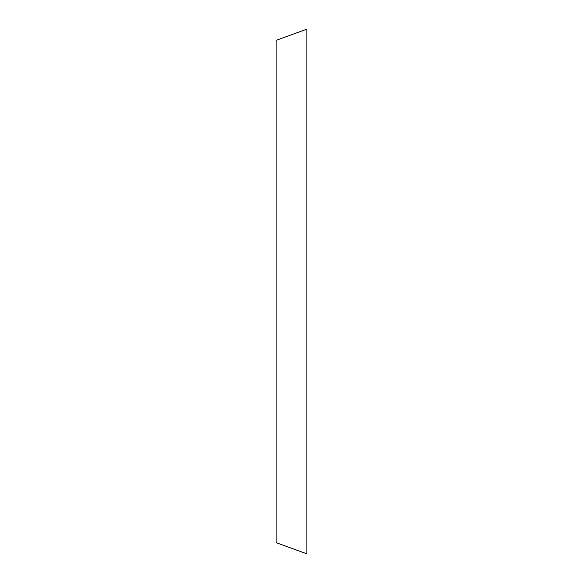 <?xml version="1.0" encoding="UTF-8"?>
<svg xmlns="http://www.w3.org/2000/svg" width="583" height="583" viewBox="0 0 583 583"><rect width="100%" height="100%" fill="white"/><g stroke="black" fill="none" stroke-linecap="round" stroke-linejoin="round"><path stroke-width="0.87" d="M276.109 291.5L276.109 542.649L306.891 553.85L306.891 29.15L276.109 40.351L276.109 291.5"/></g></svg>
